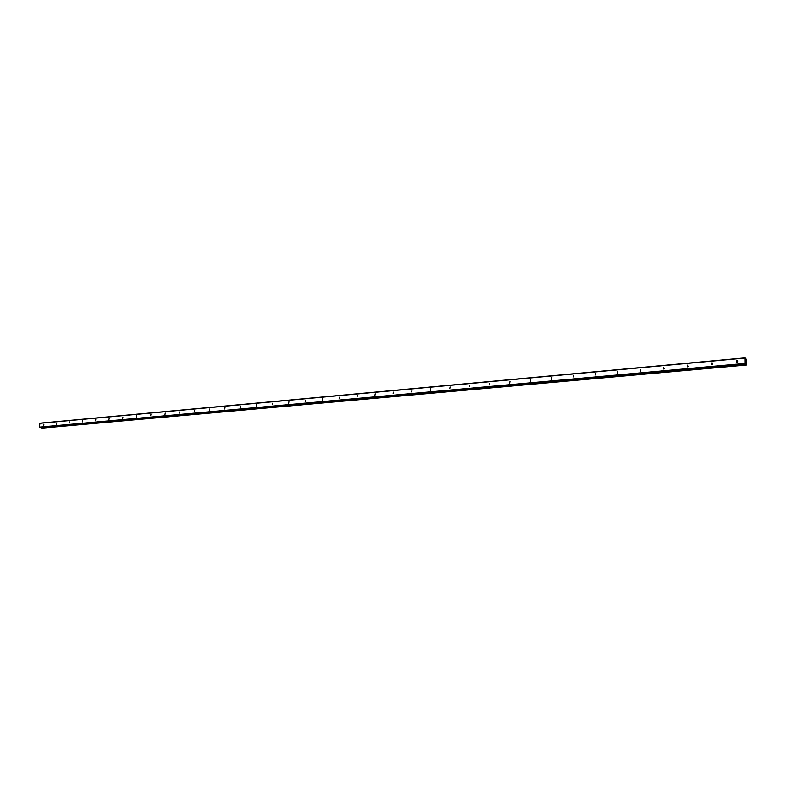 <?xml version="1.0" encoding="UTF-8"?>
<svg xmlns="http://www.w3.org/2000/svg" width="786" height="786" viewBox="0 0 786 786"><rect width="100%" height="100%" fill="white"/><g stroke="black" fill="none" stroke-linecap="round" stroke-linejoin="round"><path stroke-width="1.18" d="M736.777 362.375L736.747 360.617L736.777 362.375M736.846 362.366L737.661 361.678M711.929 364.645L711.9 362.896L711.929 364.645M712.077 364.616L712.794 363.957M687.583 366.856L687.573 365.126L687.583 366.856M687.819 366.807L688.438 366.197M663.748 369.027L663.738 367.317L663.748 369.027M664.062 368.939L664.573 368.408M640.394 371.159L640.728 369.489L640.394 371.159M617.511 373.242L617.835 371.591L617.511 373.242M595.081 375.286L595.405 373.645L595.081 375.286M573.092 377.28L573.407 375.659L573.092 377.28M551.536 379.245L551.851 377.644L551.536 379.245M530.403 381.171L530.442 379.55L530.403 381.171M509.672 383.057L509.967 381.475L509.672 383.057M489.324 384.914L489.619 383.342L489.324 384.914M469.37 386.732L469.664 385.179L469.37 386.732M449.789 388.51L450.073 386.967L449.789 388.51M430.561 390.259L430.846 388.736L430.561 390.259M411.687 391.978L411.972 390.465L411.687 391.978M393.157 393.668L393.432 392.165L393.157 393.668M374.961 395.329L375.236 393.835L374.961 395.329M357.08 396.959L357.355 395.476L357.08 396.959M339.523 398.551L339.798 397.087L339.523 398.551M322.27 400.123L322.545 398.669L322.27 400.123M305.322 401.666L305.587 400.221L305.322 401.666M288.659 403.189L288.924 401.754L288.659 403.189M272.28 404.682L272.546 403.257L272.28 404.682M256.177 406.146L256.442 404.731L256.177 406.146M240.349 407.59L240.614 406.185L240.349 407.59M224.776 409.005L225.042 407.62L224.776 409.005M209.469 410.4L209.734 409.025L209.469 410.4M194.407 411.766L194.673 410.4L194.407 411.766M179.591 413.122L179.847 411.766L179.591 413.122M165.011 414.448L165.276 413.102L165.011 414.448M150.666 415.755L150.922 414.419L150.666 415.755M136.548 417.042L136.803 415.715L136.548 417.042M122.645 418.299L122.911 416.983L122.645 418.299M108.969 419.547L109.225 418.24L108.969 419.547M95.499 420.775L95.754 419.478L95.499 420.775M82.235 421.984L82.491 420.697L82.235 421.984M69.178 423.173L69.433 421.895L69.178 423.173M56.317 424.342L56.563 423.074L56.317 424.342M43.643 425.501L43.898 424.234L43.643 425.501M712.214 364.566L712.735 364.095M736.924 362.356L737.641 361.757M745.167 357.856L746.612 360.381L746.464 365.018L746.012 363.486L745.58 364.046L745.216 363.407L745.167 357.856L39.948 423.192L39.3 427.162L40.066 427.555M41.383 427.446L41.884 428.134M746.052 361.511L745.904 360.774M745.776 361.216L745.747 360.528M746.464 365.018L41.835 428.144L746.464 365.018M39.781 423.34L745.099 358.052M39.418 427.397L745.295 363.751M39.3 427.162L745.216 363.407M745.688 359.222L746.209 359.173M745.668 359.163L746.219 359.114M41.678 428.095L746.386 364.94M41.609 427.997L746.346 364.792M41.609 427.938L746.336 364.714M41.56 427.849L746.307 364.586M41.53 427.839L746.287 364.557M41.471 427.731L746.258 364.409M39.948 427.564L745.55 364.036M712.283 362.935L712.794 363.456M737.14 360.656L737.681 361.236M40.007 427.564L745.58 364.046"/></g></svg>
